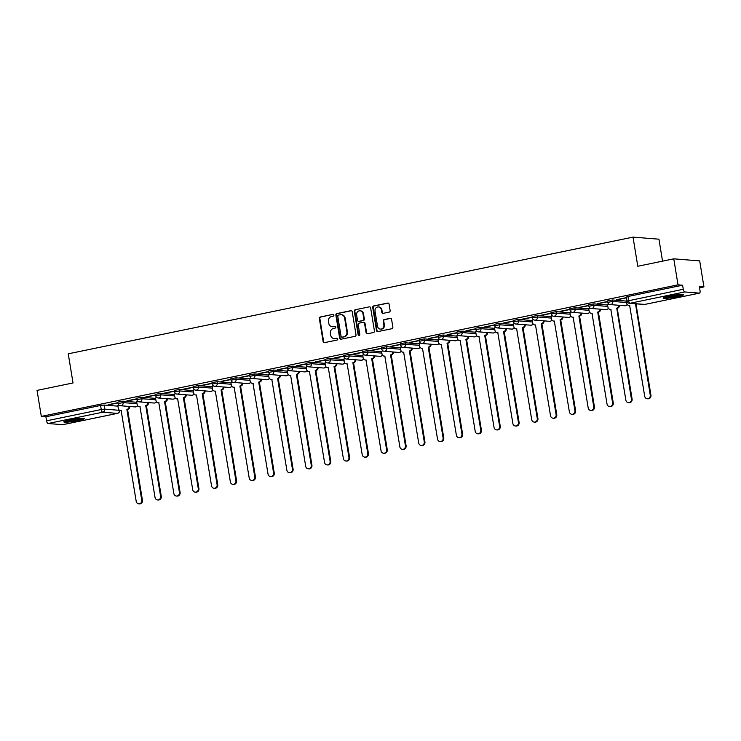 <?xml version="1.0" encoding="UTF-8"?>
<svg xmlns="http://www.w3.org/2000/svg" width="741" height="741" viewBox="0 0 741 741"><rect width="100%" height="100%" fill="white"/><g stroke="black" fill="none" stroke-linecap="round" stroke-linejoin="round"><path stroke-width="1.11" d="M333.885 315.11A0.917 0.843 -85.4 0 0 332.904 314.379L320.316 316.981A1.306 1.204 -85.4 0 0 319.343 318.51L323.122 341.601A1.306 1.204 -85.4 0 0 324.512 342.638L337.109 340.036A0.917 0.843 -85.4 0 0 337.035 338.229A0.917 0.843 -85.4 0 0 336.812 338.239L335.182 338.581A4.177 3.853 -85.4 0 1 330.718 335.256L330.403 333.33A4.177 3.853 -85.4 0 1 333.524 328.439L335.154 328.106A0.917 0.843 -85.4 0 0 335.08 326.299A0.917 0.843 -85.4 0 0 334.858 326.309L333.228 326.651A4.177 3.853 -85.4 0 1 328.763 323.326L328.448 321.399A4.177 3.853 -85.4 0 1 331.57 316.509L333.2 316.175A0.917 0.843 -85.4 0 0 333.885 315.11M70.034 419.915A10.383 1.047 170.7 0 0 63.828 421.916A10.383 1.047 170.7 0 0 78.12 420.555A10.383 1.047 170.7 0 0 84.326 418.554A10.383 1.047 170.7 0 0 70.034 419.915M669.318 296.085A10.383 1.047 170.7 0 0 663.121 298.086A10.383 1.047 170.7 0 0 677.413 296.733A10.383 1.047 170.7 0 0 683.61 294.733A10.383 1.047 170.7 0 0 669.318 296.085M389.164 312.109A1.306 1.204 -85.4 0 0 390.137 310.581L389.081 304.097A1.306 1.204 -85.4 0 0 387.682 303.06L373.696 305.95A1.306 1.204 -85.4 0 0 372.723 307.478L376.502 330.569A1.306 1.204 -85.4 0 0 377.901 331.607L391.887 328.717A1.306 1.204 -85.4 0 0 392.86 327.189L391.581 319.362A1.306 1.204 -85.4 0 0 390.183 318.324L384.199 319.566A1.306 1.204 -85.4 0 0 383.227 321.094L383.857 324.975A3.492 3.214 -85.4 0 1 380.411 329.115A3.492 3.214 -85.4 0 1 377.521 326.281L375.029 311.081A3.492 3.214 -85.4 0 1 378.475 306.941A3.492 3.214 -85.4 0 1 381.365 309.775L381.782 312.304A1.306 1.204 -85.4 0 0 383.18 313.341L389.164 312.109M41.311 416.405L37.05 390.396L73.026 382.958L68.255 353.818L633.018 237.12L637.788 266.269L673.764 258.831L678.024 284.84L41.311 416.405L45.896 416.766L46.563 420.823L101.248 409.523L104.703 409.106L119.588 410.338A2.658 2.658 0 0 1 117.504 413.376A2.658 1 78.3 0 0 117.643 413.321M352.225 311.711A1.306 1.204 -85.4 0 0 350.826 310.674L336.849 313.563A1.306 1.204 -85.4 0 0 335.868 315.092L339.656 338.183A1.306 1.204 -85.4 0 0 341.045 339.221L355.032 336.331A1.306 1.204 -85.4 0 0 356.004 334.802L352.225 311.711M355.272 309.757L369.259 306.867A1.306 1.204 -85.4 0 1 370.648 307.904L374.427 330.995A1.306 1.204 -85.4 0 1 373.455 332.524L367.471 333.765A1.306 1.204 -85.4 0 1 366.082 332.728L364.544 323.363A1.306 1.204 -85.4 0 0 363.146 322.326L359.181 323.141A1.306 1.204 -85.4 0 0 358.199 324.669L359.802 334.423A0.917 0.843 -85.4 0 1 358.894 335.506A0.917 0.843 -85.4 0 1 358.144 334.765L354.3 311.285A1.306 1.204 -85.4 0 1 355.272 309.757L369.259 306.867M673.764 258.831L699.689 260.897L703.95 286.906L699.569 287.814M662.537 261.156L658.944 239.186L633.018 237.12M678.024 284.84L682.609 285.211L683.276 289.259A2.658 1 78.3 0 0 684.74 291.954L699.411 293.13A2.658 1 78.3 0 0 699.523 293.121A2.658 1 78.3 0 0 700.023 290.592L699.365 286.545L703.95 286.906M45.896 416.766L100.591 405.466L104.036 405.049L117.93 406.161M62.911 424.639A2.658 1 -101.7 0 1 62.809 424.676A2.658 1 -101.7 0 1 62.698 424.686L48.026 423.519A2.658 1 -101.7 0 1 46.563 420.823M136.761 398.797L126.952 400.825M138.141 401.483L136.687 401.817M155.591 394.907L145.782 396.935M156.972 397.593L155.527 397.926M174.431 391.016L164.613 393.045M175.812 393.693L174.357 394.027M193.262 387.126L183.444 389.155M194.642 389.803L193.188 390.137M212.093 383.227L202.284 385.255M213.473 385.913L212.028 386.246M230.933 379.336L221.114 381.365M232.313 382.023L230.859 382.356M249.763 375.446L239.945 377.475M251.143 378.132L249.689 378.466M268.594 371.556L258.785 373.584M269.974 374.242L268.52 374.575M287.425 367.666L277.616 369.694M288.805 370.352L287.36 370.685M306.265 363.775L296.446 365.804M307.645 366.462L306.19 366.795M325.095 359.885L315.286 361.914M326.475 362.562L325.021 362.895M343.926 355.995L334.117 358.014M345.306 358.672L343.861 359.005M362.766 352.095L352.948 354.124M364.146 354.782L362.692 355.115M381.596 348.205L371.778 350.234M382.977 350.891L381.522 351.225M400.427 344.315L390.618 346.343M401.807 347.001L400.362 347.334M419.267 340.425L409.449 342.453M420.647 343.111L419.193 343.444M438.098 336.534L428.279 338.563M439.478 339.221L438.024 339.554M456.928 332.644L447.119 334.673M458.309 335.33L456.854 335.654M475.768 328.754L465.95 330.782M477.139 331.431L475.694 331.764M494.599 324.864L484.781 326.883M495.979 327.541L494.525 327.874M513.43 320.964L503.621 322.993M514.81 323.65L513.356 323.984M532.26 317.074L522.451 319.102M533.64 319.76L532.195 320.093M551.1 313.184L541.282 315.212M552.48 315.87L551.026 316.203M569.931 309.293L560.113 311.322M571.311 311.98L569.857 312.313M588.762 305.403L578.953 307.432M590.142 308.089L588.697 308.423M607.601 301.513L597.783 303.541M608.982 304.199L607.407 304.514L607.972 307.256A2.658 2.455 -85.4 0 0 610.816 309.368L625.867 400.168A3.066 2.816 -85.4 0 0 628.405 402.65A3.066 2.816 -85.4 0 0 631.425 399.019L616.734 308.145A2.658 2.455 -85.4 0 0 618.744 305.264M626.432 297.623L616.614 299.651M626.905 300.494L626.247 300.624L626.803 303.365A2.658 2.455 -85.4 0 0 629.646 305.477L644.707 396.278A3.066 2.816 -85.4 0 0 647.236 398.76A3.066 2.816 -85.4 0 0 650.255 395.129L635.565 304.255A2.658 2.455 -85.4 0 0 636.463 303.856M612.538 299.985L612.779 301.42L607.731 302.356L607.5 300.911L612.538 299.985L626.432 301.096M593.708 303.875L593.949 305.311L588.9 306.246L588.669 304.801L593.708 303.875L607.601 304.986M574.877 307.765L575.109 309.201L570.07 310.136L569.829 308.701L574.877 307.765L588.771 308.877M556.037 311.655L556.278 313.1L551.239 314.027L550.998 312.591L556.037 311.655L569.931 312.767M537.206 315.555L537.447 316.991L532.399 317.917L532.168 316.481L537.206 315.555L551.1 316.657M518.376 319.445L518.607 320.881L513.569 321.807L513.337 320.371L518.376 319.445L532.27 320.547M499.545 323.335L499.777 324.771L494.738 325.697L494.497 324.262L499.545 323.335L513.43 324.438M480.705 327.226L480.946 328.661L475.898 329.588L475.666 328.152L480.705 327.226L494.599 328.328M461.875 331.116L462.106 332.552L457.067 333.487L456.836 332.042L461.875 331.116L475.768 332.227M443.044 335.006L443.275 336.442L438.237 337.377L437.996 335.932L443.044 335.006L456.938 336.118M424.204 338.896L424.445 340.332L419.397 341.268L419.165 339.832L424.204 338.896L438.098 340.008M405.373 342.787L405.614 344.232L400.566 345.158L400.335 343.722L405.373 342.787L419.267 343.898M386.543 346.686L386.774 348.122L381.735 349.048L381.495 347.612L386.543 346.686L400.436 347.788M367.703 350.576L367.944 352.012L362.905 352.938L362.664 351.503L367.703 350.576L381.596 351.679M348.872 354.467L349.113 355.902L344.065 356.829L343.833 355.393L348.872 354.467L362.766 355.569M330.041 358.357L330.273 359.793L325.234 360.719L325.003 359.283L330.041 358.357L343.935 359.459M311.211 362.247L311.442 363.683L306.404 364.618L306.163 363.173L311.211 362.247L325.095 363.359M292.371 366.137L292.612 367.573L287.564 368.509L287.332 367.064L292.371 366.137L306.265 367.249M273.54 370.028L273.772 371.473L268.733 372.399L268.501 370.963L273.54 370.028L287.434 371.139M254.709 373.918L254.941 375.363L249.902 376.289L249.661 374.853L254.709 373.918L268.603 375.029M235.87 377.817L236.11 379.253L231.062 380.179L230.831 378.744L235.87 377.817L249.763 378.92M217.039 381.708L217.27 383.143L212.232 384.07L212 382.634L217.039 381.708L230.933 382.81M198.208 385.598L198.44 387.034L193.401 387.96L193.16 386.524L198.208 385.598L212.102 386.7M179.368 389.488L179.609 390.924L174.57 391.85L174.33 390.414L179.368 389.488L193.262 390.59M160.538 393.378L160.778 394.814L155.73 395.75L155.499 394.305L160.538 393.378L174.431 394.49M141.707 397.269L141.939 398.704L136.9 399.64L136.668 398.195L141.707 397.269L155.601 398.38M122.876 401.159L123.108 402.604L118.069 403.53L117.828 402.094L122.876 401.159L136.761 402.27M117.93 402.687L108.112 404.716M119.31 405.373L117.856 405.707M108.149 404.929L117.967 402.9M682.609 285.211L627.923 296.511L626.33 297.021L626.997 301.078L683.276 289.259M126.98 401.038L136.798 399.01M145.82 397.148L155.629 395.12M164.65 393.258L174.459 391.229M183.481 389.368L193.299 387.339M202.321 385.477L212.13 383.449M221.151 381.587L230.96 379.559M239.982 377.688L249.8 375.659M258.813 373.797L268.631 371.769M277.653 369.907L287.462 367.879M296.483 366.017L306.302 363.988M315.314 362.127L325.132 360.098M334.154 358.236L343.963 356.208M352.985 354.346L362.803 352.318M371.815 350.447L381.634 348.427M390.655 346.556L400.464 344.528M409.486 342.666L419.295 340.638M428.317 338.776L438.135 336.747M447.147 334.886L456.965 332.857M465.987 330.995L475.796 328.967M484.818 327.105L494.636 325.077M503.648 323.215L513.467 321.186M522.488 319.315L532.297 317.296M541.319 315.425L551.137 313.397M560.15 311.535L569.968 309.506M578.99 307.645L588.799 305.616M597.82 303.754L607.629 301.726M616.651 299.864L626.469 297.836M332.227 326.707L332.746 326.753A4.177 3.853 -85.4 0 0 333.746 326.688L333.228 326.651M335.33 326.364L333.746 326.688M334.182 338.637L334.7 338.683A4.177 3.853 -85.4 0 0 335.701 338.618L335.182 338.581M337.285 338.294L335.701 338.618M332.904 314.379L320.834 317.018A1.306 1.204 -85.4 0 0 319.862 318.547L323.641 341.638A1.306 1.204 -85.4 0 0 324.465 342.648M351.401 310.711A1.306 1.204 -85.4 0 0 351.345 310.72L337.368 313.61A1.306 1.204 -85.4 0 0 336.386 315.138L340.175 338.229A1.306 1.204 -85.4 0 0 340.999 339.23M338.442 315.092A0.917 0.843 -85.4 0 0 337.757 316.166L341.082 336.433A0.917 0.843 -85.4 0 0 342.055 337.155L343.778 336.803A4.177 3.853 -85.4 0 0 346.89 331.912L344.621 318.056A4.177 3.853 -85.4 0 0 340.165 314.74L338.442 315.092M342.138 337.164A0.917 0.843 -85.4 0 0 342.574 337.201L342.055 337.155M341.166 314.675L341.684 314.712A4.177 3.853 -85.4 0 1 345.139 318.102L347.409 331.959A4.177 3.853 -85.4 0 1 344.296 336.84L342.574 337.201M363.46 322.298L363.979 322.344A1.306 1.204 -85.4 0 1 365.063 323.4L366.6 332.765A1.306 1.204 -85.4 0 0 367.425 333.774M355.791 309.803A1.306 1.204 -85.4 0 0 354.819 311.331L358.663 334.802A0.917 0.843 -85.4 0 0 359.163 335.478M362.951 313.647A3.492 3.214 -85.4 0 0 360.061 310.812A3.492 3.214 -85.4 0 0 356.616 314.953L357.486 320.307A1.306 1.204 -85.4 0 0 358.885 321.344L362.858 320.529A1.306 1.204 -85.4 0 0 363.831 319L362.951 313.647L363.47 313.684A3.492 3.214 -85.4 0 0 360.58 310.859L360.061 310.812M358.57 321.362L359.089 321.409A1.306 1.204 -85.4 0 0 359.404 321.39L358.885 321.344M363.47 313.684L364.35 319.038A1.306 1.204 -85.4 0 1 363.377 320.566L359.404 321.39M378.475 306.941L378.994 306.987A3.492 3.214 -85.4 0 1 381.884 309.812L382.3 312.35A1.306 1.204 -85.4 0 0 383.125 313.35M380.411 329.115L380.93 329.152A3.492 3.214 -85.4 0 0 384.375 325.012L383.857 324.975M390.757 318.361A1.306 1.204 -85.4 0 0 390.702 318.371L384.718 319.603A1.306 1.204 -85.4 0 0 383.745 321.131L384.375 325.012M388.256 303.097A1.306 1.204 -85.4 0 0 388.201 303.106L374.214 305.996A1.306 1.204 -85.4 0 0 373.242 307.524L377.021 330.616A1.306 1.204 -85.4 0 0 377.845 331.616M129.749 406.494A2.658 2.455 94.6 0 1 127.739 409.375L127.063 409.328A2.658 2.455 -85.4 0 0 129.073 406.439M117.847 405.67L118.301 408.43A2.658 2.455 -85.4 0 0 121.144 410.551L136.205 501.342A3.066 2.816 -85.4 0 0 138.734 503.824A3.066 2.816 -85.4 0 0 141.753 500.203L126.878 409.365M127.554 409.412L142.429 500.249A3.066 2.816 94.6 0 1 139.41 503.88L138.734 503.824M121.348 410.644A2.658 2.455 94.6 0 1 121.181 410.644L120.505 410.588M148.58 402.604A2.658 2.455 94.6 0 1 146.57 405.484L145.894 405.429A2.658 2.455 -85.4 0 0 147.913 402.548M136.687 401.779L137.141 404.54A2.658 2.455 -85.4 0 0 139.975 406.652L155.036 497.452A3.066 2.816 -85.4 0 0 157.564 499.934A3.066 2.816 -85.4 0 0 160.593 496.303L145.718 405.475M146.385 405.522L161.26 496.359A3.066 2.816 94.6 0 1 158.241 499.99L157.564 499.934M140.179 406.753A2.658 2.455 94.6 0 1 140.012 406.753L139.336 406.698M167.42 398.704A2.658 2.455 94.6 0 1 165.4 401.594L164.724 401.539A2.658 2.455 -85.4 0 0 166.744 398.658M155.517 397.889L155.971 400.649A2.658 2.455 -85.4 0 0 158.815 402.761L173.866 493.562A3.066 2.816 -85.4 0 0 176.404 496.044A3.066 2.816 -85.4 0 0 179.424 492.413L164.548 401.576M165.224 401.631L180.1 492.469A3.066 2.816 94.6 0 1 177.08 496.1L176.404 496.044M159.019 402.863A2.658 2.455 94.6 0 1 158.843 402.854L158.176 402.808M65.18 421.147A10.318 1.047 170.7 0 0 82.797 418.267M81.936 418.276A8.985 0.908 -9.3 0 1 74.054 420.091A8.985 0.908 -9.3 0 1 66.005 420.888M70.126 419.897A8.318 0.843 170.7 0 0 77.712 418.656M664.473 297.326A10.318 1.047 170.7 0 0 682.091 294.436M681.229 294.455A8.985 0.908 -9.3 0 1 673.337 296.261A8.985 0.908 -9.3 0 1 665.288 297.058M669.419 296.067A8.318 0.843 170.7 0 0 677.005 294.825M186.25 394.814A2.658 2.455 94.6 0 1 184.24 397.704L183.564 397.648A2.658 2.455 -85.4 0 0 185.574 394.758M174.348 393.999L174.802 396.759A2.658 2.455 -85.4 0 0 177.645 398.871L192.706 489.671A3.066 2.816 -85.4 0 0 195.235 492.154A3.066 2.816 -85.4 0 0 198.255 488.523L183.379 397.685M184.055 397.741L198.931 488.578A3.066 2.816 94.6 0 1 195.911 492.2L195.235 492.154M177.849 398.973A2.658 2.455 94.6 0 1 177.683 398.964L177.006 398.917M205.081 390.924A2.658 2.455 94.6 0 1 203.071 393.814L202.395 393.758A2.658 2.455 -85.4 0 0 204.405 390.868M193.188 390.109L193.633 392.869A2.658 2.455 -85.4 0 0 196.476 394.981L211.537 485.781A3.066 2.816 -85.4 0 0 214.066 488.254A3.066 2.816 -85.4 0 0 217.085 484.633L202.21 393.795M202.886 393.851L217.761 484.688A3.066 2.816 94.6 0 1 214.742 488.31L214.066 488.254M196.68 395.083A2.658 2.455 94.6 0 1 196.513 395.073L195.837 395.018M223.921 387.034A2.658 2.455 94.6 0 1 221.902 389.923L221.226 389.868A2.658 2.455 -85.4 0 0 223.245 386.978M212.019 386.218L212.472 388.979A2.658 2.455 -85.4 0 0 215.316 391.091L230.368 481.891A3.066 2.816 -85.4 0 0 232.906 484.364A3.066 2.816 -85.4 0 0 235.925 480.742L221.05 389.905M221.726 389.961L236.592 480.798A3.066 2.816 94.6 0 1 233.572 484.419L232.906 484.364M215.52 391.192A2.658 2.455 94.6 0 1 215.344 391.183L214.677 391.128M242.752 383.143A2.658 2.455 94.6 0 1 240.732 386.033L240.065 385.978A2.658 2.455 -85.4 0 0 242.075 383.088M230.849 382.328L231.303 385.079A2.658 2.455 -85.4 0 0 234.147 387.2L249.198 478.001A3.066 2.816 -85.4 0 0 251.736 480.474A3.066 2.816 -85.4 0 0 254.756 476.852L239.88 386.015M240.556 386.07L255.432 476.908A3.066 2.816 94.6 0 1 252.412 480.529L251.736 480.474M234.351 387.302A2.658 2.455 94.6 0 1 234.184 387.293L233.508 387.237M261.582 379.253A2.658 2.455 94.6 0 1 259.572 382.143L258.896 382.087A2.658 2.455 -85.4 0 0 260.906 379.197M249.689 378.429L250.134 381.189A2.658 2.455 -85.4 0 0 252.977 383.31L268.038 474.101A3.066 2.816 -85.4 0 0 270.567 476.583A3.066 2.816 -85.4 0 0 273.586 472.962L258.711 382.124M259.387 382.18L274.263 473.008A3.066 2.816 94.6 0 1 271.243 476.639L270.567 476.583M253.181 383.412A2.658 2.455 94.6 0 1 253.014 383.403L252.338 383.347M280.413 375.363A2.658 2.455 94.6 0 1 278.403 378.243L277.727 378.197A2.658 2.455 -85.4 0 0 279.746 375.307M268.52 374.538L268.974 377.299A2.658 2.455 -85.4 0 0 271.817 379.42L286.869 470.211A3.066 2.816 -85.4 0 0 289.407 472.693A3.066 2.816 -85.4 0 0 292.426 469.062L277.551 378.234M278.218 378.28L293.093 469.118A3.066 2.816 94.6 0 1 290.074 472.749L289.407 472.693M272.021 379.512A2.658 2.455 94.6 0 1 271.845 379.512L271.178 379.457M299.253 371.463A2.658 2.455 94.6 0 1 297.234 374.353L296.567 374.298A2.658 2.455 -85.4 0 0 298.577 371.417M287.351 370.648L287.804 373.408A2.658 2.455 -85.4 0 0 290.648 375.52L305.7 466.321A3.066 2.816 -85.4 0 0 308.237 468.803A3.066 2.816 -85.4 0 0 311.257 465.172L296.381 374.335M297.058 374.39L311.933 465.228A3.066 2.816 94.6 0 1 308.914 468.858L308.237 468.803M290.852 375.622A2.658 2.455 94.6 0 1 290.685 375.622L290.009 375.567M318.084 367.573A2.658 2.455 94.6 0 1 316.074 370.463L315.397 370.407A2.658 2.455 -85.4 0 0 317.407 367.527M306.19 366.758L306.635 369.518A2.658 2.455 -85.4 0 0 309.479 371.63L324.539 462.43A3.066 2.816 -85.4 0 0 327.068 464.913A3.066 2.816 -85.4 0 0 330.088 461.282L315.212 370.444M315.888 370.5L330.764 461.337A3.066 2.816 94.6 0 1 327.744 464.959L327.068 464.913M309.682 371.732A2.658 2.455 94.6 0 1 309.516 371.723L308.84 371.676M336.914 363.683A2.658 2.455 94.6 0 1 334.904 366.573L334.228 366.517A2.658 2.455 -85.4 0 0 336.247 363.627M325.021 362.868L325.475 365.628A2.658 2.455 -85.4 0 0 328.309 367.74L343.37 458.54A3.066 2.816 -85.4 0 0 345.899 461.022A3.066 2.816 -85.4 0 0 348.928 457.392L334.052 366.554M334.719 366.61L349.595 457.447A3.066 2.816 94.6 0 1 346.575 461.069L345.899 461.022M328.513 367.842A2.658 2.455 94.6 0 1 328.346 367.832L327.67 367.777M355.754 359.793A2.658 2.455 94.6 0 1 353.735 362.682L353.059 362.627A2.658 2.455 -85.4 0 0 355.078 359.737M343.852 358.977L344.306 361.738A2.658 2.455 -85.4 0 0 347.149 363.85L362.201 454.65A3.066 2.816 -85.4 0 0 364.739 457.123A3.066 2.816 -85.4 0 0 367.758 453.501L352.883 362.664M353.559 362.72L368.434 453.557A3.066 2.816 94.6 0 1 365.415 457.178L364.739 457.123M347.353 363.951A2.658 2.455 94.6 0 1 347.186 363.942L346.51 363.887M374.585 355.902A2.658 2.455 94.6 0 1 372.575 358.792L371.899 358.737A2.658 2.455 -85.4 0 0 373.909 355.847M362.682 355.087L363.136 357.847A2.658 2.455 -85.4 0 0 365.98 359.959L381.041 450.76A3.066 2.816 -85.4 0 0 383.569 453.233A3.066 2.816 -85.4 0 0 386.589 449.611L371.713 358.774M372.39 358.829L387.265 449.667A3.066 2.816 94.6 0 1 384.246 453.288L383.569 453.233M366.184 360.061A2.658 2.455 94.6 0 1 366.017 360.052L365.341 359.996M393.415 352.012A2.658 2.455 94.6 0 1 391.405 354.902L390.729 354.846A2.658 2.455 -85.4 0 0 392.749 351.956M381.522 351.197L381.967 353.948A2.658 2.455 -85.4 0 0 384.811 356.069L399.871 446.869A3.066 2.816 -85.4 0 0 402.4 449.342A3.066 2.816 -85.4 0 0 405.42 445.721L390.544 354.883M391.22 354.939L406.096 445.776A3.066 2.816 94.6 0 1 403.076 449.398L402.4 449.342M385.014 356.171A2.658 2.455 94.6 0 1 384.848 356.162L384.171 356.106M412.255 348.122A2.658 2.455 94.6 0 1 410.236 351.002L409.56 350.956A2.658 2.455 -85.4 0 0 411.579 348.066M400.353 347.297L400.807 350.058A2.658 2.455 -85.4 0 0 403.65 352.179L418.702 442.97A3.066 2.816 -85.4 0 0 421.24 445.452A3.066 2.816 -85.4 0 0 424.26 441.831L409.384 350.993M410.06 351.049L424.936 441.877A3.066 2.816 94.6 0 1 421.907 445.508L421.24 445.452M403.854 352.281A2.658 2.455 94.6 0 1 403.678 352.271L403.011 352.216M431.086 344.232A2.658 2.455 94.6 0 1 429.067 347.112L428.4 347.066A2.658 2.455 -85.4 0 0 430.41 344.176M419.184 343.407L419.638 346.167A2.658 2.455 -85.4 0 0 422.481 348.289L437.533 439.08A3.066 2.816 -85.4 0 0 440.071 441.562A3.066 2.816 -85.4 0 0 443.09 437.931L428.215 347.103M428.891 347.149L443.766 437.987A3.066 2.816 94.6 0 1 440.747 441.617L440.071 441.562M422.685 348.381A2.658 2.455 94.6 0 1 422.518 348.381L421.842 348.326M449.917 340.332A2.658 2.455 94.6 0 1 447.907 343.222L447.231 343.166A2.658 2.455 -85.4 0 0 449.241 340.286M438.024 339.517L438.468 342.277A2.658 2.455 -85.4 0 0 441.312 344.389L456.373 435.189A3.066 2.816 -85.4 0 0 458.901 437.672A3.066 2.816 -85.4 0 0 461.921 434.041L447.045 343.203M447.721 343.259L462.597 434.096A3.066 2.816 94.6 0 1 459.577 437.727L458.901 437.672M441.516 344.491A2.658 2.455 94.6 0 1 441.349 344.491L440.673 344.435M468.747 336.442A2.658 2.455 94.6 0 1 466.737 339.332L466.061 339.276A2.658 2.455 -85.4 0 0 468.08 336.395M456.854 335.627L457.308 338.387A2.658 2.455 -85.4 0 0 460.152 340.499L475.203 431.299A3.066 2.816 -85.4 0 0 477.741 433.781A3.066 2.816 -85.4 0 0 480.761 430.15L465.885 339.313M466.552 339.369L481.428 430.206A3.066 2.816 94.6 0 1 478.408 433.828L477.741 433.781M460.356 340.601A2.658 2.455 94.6 0 1 460.18 340.591L459.513 340.545M487.587 332.552A2.658 2.455 94.6 0 1 485.568 335.441L484.901 335.386A2.658 2.455 -85.4 0 0 486.911 332.496M475.685 331.736L476.139 334.497A2.658 2.455 -85.4 0 0 478.982 336.609L494.034 427.409A3.066 2.816 -85.4 0 0 496.572 429.891A3.066 2.816 -85.4 0 0 499.591 426.26L484.716 335.423M485.392 335.478L500.268 426.316A3.066 2.816 94.6 0 1 497.248 429.937L496.572 429.891M479.186 336.71A2.658 2.455 94.6 0 1 479.019 336.701L478.343 336.646M506.418 328.661A2.658 2.455 94.6 0 1 504.408 331.551L503.732 331.496A2.658 2.455 -85.4 0 0 505.742 328.606M494.525 327.846L494.969 330.606A2.658 2.455 -85.4 0 0 497.813 332.718L512.874 423.519A3.066 2.816 -85.4 0 0 515.403 425.992A3.066 2.816 -85.4 0 0 518.422 422.37L503.547 331.533M504.223 331.588L519.098 422.426A3.066 2.816 94.6 0 1 516.079 426.047L515.403 425.992M498.017 332.82A2.658 2.455 94.6 0 1 497.85 332.811L497.174 332.755M525.249 324.771A2.658 2.455 94.6 0 1 523.239 327.661L522.562 327.605A2.658 2.455 -85.4 0 0 524.582 324.715M513.356 323.956L513.809 326.716A2.658 2.455 -85.4 0 0 516.644 328.828L531.705 419.628A3.066 2.816 -85.4 0 0 534.233 422.101A3.066 2.816 -85.4 0 0 537.262 418.48L522.386 327.642M523.053 327.698L537.929 418.535A3.066 2.816 94.6 0 1 534.909 422.157L534.233 422.101M516.847 328.93A2.658 2.455 94.6 0 1 516.681 328.921L516.005 328.865M544.089 320.881A2.658 2.455 94.6 0 1 542.069 323.771L541.393 323.715A2.658 2.455 -85.4 0 0 543.412 320.825M532.186 320.066L532.64 322.817A2.658 2.455 -85.4 0 0 535.484 324.938L550.535 415.738A3.066 2.816 -85.4 0 0 553.073 418.211A3.066 2.816 -85.4 0 0 556.093 414.59L541.217 323.752M541.893 323.808L556.769 414.645A3.066 2.816 94.6 0 1 553.749 418.267L553.073 418.211M535.687 325.04A2.658 2.455 94.6 0 1 535.521 325.03L534.845 324.975M562.919 316.991A2.658 2.455 94.6 0 1 560.909 319.871L560.233 319.825A2.658 2.455 -85.4 0 0 562.243 316.935M551.017 316.166L551.471 318.926A2.658 2.455 -85.4 0 0 554.314 321.048L569.375 411.839A3.066 2.816 -85.4 0 0 571.904 414.321A3.066 2.816 -85.4 0 0 574.923 410.699L560.048 319.862M560.724 319.917L575.6 410.746A3.066 2.816 94.6 0 1 572.58 414.376L571.904 414.321M554.518 321.149A2.658 2.455 94.6 0 1 554.351 321.14L553.675 321.085M581.75 313.1A2.658 2.455 94.6 0 1 579.74 315.981L579.064 315.935A2.658 2.455 -85.4 0 0 581.083 313.045M569.857 312.276L570.301 315.036A2.658 2.455 -85.4 0 0 573.145 317.157L588.206 407.948A3.066 2.816 -85.4 0 0 590.734 410.431A3.066 2.816 -85.4 0 0 593.754 406.8L578.878 315.972M579.555 316.018L594.43 406.855A3.066 2.816 94.6 0 1 591.411 410.486L590.734 410.431M573.349 317.25A2.658 2.455 94.6 0 1 573.182 317.25L572.506 317.194M600.59 309.201A2.658 2.455 94.6 0 1 598.571 312.091L597.894 312.035A2.658 2.455 -85.4 0 0 599.914 309.154M588.687 308.386L589.141 311.146A2.658 2.455 -85.4 0 0 591.985 313.258L607.036 404.058A3.066 2.816 -85.4 0 0 609.574 406.54A3.066 2.816 -85.4 0 0 612.594 402.909L597.718 312.072M598.395 312.128L613.27 402.965A3.066 2.816 94.6 0 1 610.241 406.596L609.574 406.54M592.189 313.36A2.658 2.455 94.6 0 1 592.013 313.36L591.346 313.304M619.42 305.311A2.658 2.455 94.6 0 1 617.401 308.2L616.549 308.182M617.225 308.237L632.101 399.075A3.066 2.816 94.6 0 1 629.081 402.696L628.405 402.65M611.019 309.469A2.658 2.455 94.6 0 1 610.853 309.46L610.176 309.414M637.14 303.912A2.658 2.455 94.6 0 1 636.241 304.31L635.38 304.292M636.056 304.347L650.931 395.185A3.066 2.816 94.6 0 1 647.912 398.806L647.236 398.76M629.85 305.579A2.658 2.455 94.6 0 1 629.683 305.57L629.007 305.514M684.74 291.954L630.054 303.254L644.726 304.431L699.411 293.13M104.036 405.049L104.703 409.106A2.658 2.455 -85.4 0 1 102.712 412.218L48.026 423.519M119.357 410.171L119.375 410.273A2.658 2.455 -85.4 0 1 117.393 413.385L102.712 412.218A2.658 1 -101.7 0 1 101.248 409.523L100.591 405.466M62.698 424.686L117.393 413.385A2.658 1 78.3 0 0 117.504 413.376L62.809 424.676M607.731 302.356A2.658 2.658 0 0 0 610.149 304.579A2.658 2.455 94.6 0 0 612.779 301.42L626.673 302.532M588.9 306.246A2.658 2.658 0 0 0 591.318 308.469A2.658 2.455 94.6 0 0 593.949 305.311L607.833 306.422M570.07 310.136A2.658 2.658 0 0 0 572.487 312.359A2.658 2.455 94.6 0 0 575.109 309.201L589.002 310.312M551.239 314.027A2.658 2.658 0 0 0 553.647 316.25A2.658 2.455 94.6 0 0 556.278 313.1L570.172 314.203M532.399 317.917A2.658 2.658 0 0 0 534.817 320.14A2.658 2.455 94.6 0 0 537.447 316.991L551.332 318.093M513.569 321.807A2.658 2.658 0 0 0 515.986 324.03A2.658 2.455 94.6 0 0 518.607 320.881L532.501 321.983M494.738 325.697A2.658 2.658 0 0 0 497.146 327.92A2.658 2.455 94.6 0 0 499.777 324.771L513.67 325.873M475.898 329.588A2.658 2.658 0 0 0 478.315 331.82A2.658 2.455 94.6 0 0 480.946 328.661L494.84 329.773M457.067 333.487A2.658 2.658 0 0 0 459.485 335.71A2.658 2.455 94.6 0 0 462.106 332.552L476 333.663M438.237 337.377A2.658 2.658 0 0 0 440.654 339.6A2.658 2.455 94.6 0 0 443.275 336.442L457.169 337.553M419.397 341.268A2.658 2.658 0 0 0 421.814 343.491A2.658 2.455 94.6 0 0 424.445 340.332L438.339 341.444M400.566 345.158A2.658 2.658 0 0 0 402.984 347.381A2.658 2.455 94.6 0 0 405.614 344.232L419.499 345.334M381.735 349.048A2.658 2.658 0 0 0 384.153 351.271A2.658 2.455 94.6 0 0 386.774 348.122L400.668 349.224M362.905 352.938A2.658 2.658 0 0 0 365.313 355.161A2.658 2.455 94.6 0 0 367.944 352.012L381.837 353.114M344.065 356.829A2.658 2.658 0 0 0 346.482 359.052A2.658 2.455 94.6 0 0 349.113 355.902L362.997 357.005M325.234 360.719A2.658 2.658 0 0 0 327.652 362.951A2.658 2.455 94.6 0 0 330.273 359.793L344.167 360.904M306.404 364.618A2.658 2.658 0 0 0 308.812 366.841A2.658 2.455 94.6 0 0 311.442 363.683L325.336 364.794M287.564 368.509A2.658 2.658 0 0 0 289.981 370.732A2.658 2.455 94.6 0 0 292.612 367.573L306.505 368.685M268.733 372.399A2.658 2.658 0 0 0 271.15 374.622A2.658 2.455 94.6 0 0 273.772 371.473L287.665 372.575M249.902 376.289A2.658 2.658 0 0 0 252.32 378.512A2.658 2.455 94.6 0 0 254.941 375.363L268.835 376.465M231.062 380.179A2.658 2.658 0 0 0 233.48 382.402A2.658 2.455 94.6 0 0 236.11 379.253L250.004 380.355M212.232 384.07A2.658 2.658 0 0 0 214.649 386.293A2.658 2.455 94.6 0 0 217.27 383.143L231.164 384.246M193.401 387.96A2.658 2.658 0 0 0 195.819 390.183A2.658 2.455 94.6 0 0 198.44 387.034L212.334 388.145M174.57 391.85A2.658 2.658 0 0 0 176.979 394.082A2.658 2.455 94.6 0 0 179.609 390.924L193.503 392.035M155.73 395.75A2.658 2.658 0 0 0 158.148 397.973A2.658 2.455 94.6 0 0 160.778 394.814L174.663 395.926M136.9 399.64A2.658 2.658 0 0 0 139.317 401.863A2.658 2.455 94.6 0 0 141.939 398.704L155.832 399.816M118.069 403.53A2.658 2.658 0 0 0 120.477 405.753A2.658 2.455 94.6 0 0 123.108 402.604L137.002 403.706M137.502 405.54A2.658 2.455 94.6 0 1 135.798 406.883A2.658 2.455 -85.4 0 1 135.158 406.92A2.658 2.658 0 0 0 137.613 405.697M156.342 401.65A2.658 2.455 94.6 0 1 154.628 402.993A2.658 2.455 -85.4 0 1 153.989 403.03A2.658 2.658 0 0 0 156.444 401.807M175.172 397.76A2.658 2.455 94.6 0 1 173.459 399.103A2.658 2.455 -85.4 0 1 172.82 399.14A2.658 2.658 0 0 0 175.284 397.917M194.003 393.86A2.658 2.455 94.6 0 1 192.299 395.203A2.658 2.455 -85.4 0 1 191.66 395.249A2.658 2.658 0 0 0 194.114 394.027M212.843 389.97A2.658 2.455 94.6 0 1 211.129 391.313A2.658 2.455 -85.4 0 1 210.49 391.359A2.658 2.658 0 0 0 212.945 390.137M231.674 386.08A2.658 2.455 94.6 0 1 229.96 387.423A2.658 2.455 -85.4 0 1 229.321 387.469A2.658 2.658 0 0 0 231.776 386.237M250.504 382.189A2.658 2.455 94.6 0 1 248.8 383.532A2.658 2.455 -85.4 0 1 248.161 383.569A2.658 2.658 0 0 0 250.615 382.347M269.344 378.299A2.658 2.455 94.6 0 1 267.631 379.642A2.658 2.455 -85.4 0 1 266.992 379.679A2.658 2.658 0 0 0 269.446 378.456M288.175 374.409A2.658 2.455 94.6 0 1 286.461 375.752A2.658 2.455 -85.4 0 1 285.822 375.789A2.658 2.658 0 0 0 288.277 374.566M307.006 370.519A2.658 2.455 94.6 0 1 305.292 371.862A2.658 2.455 -85.4 0 1 304.653 371.899A2.658 2.658 0 0 0 307.117 370.676M325.836 366.628A2.658 2.455 94.6 0 1 324.132 367.971A2.658 2.455 -85.4 0 1 323.493 368.008A2.658 2.658 0 0 0 325.947 366.786M344.676 362.729A2.658 2.455 94.6 0 1 342.963 364.072A2.658 2.455 -85.4 0 1 342.323 364.118A2.658 2.658 0 0 0 344.778 362.895M363.507 358.839A2.658 2.455 94.6 0 1 361.793 360.182A2.658 2.455 -85.4 0 1 361.154 360.228A2.658 2.658 0 0 0 363.618 359.005M382.337 354.948A2.658 2.455 94.6 0 1 380.633 356.291A2.658 2.455 -85.4 0 1 379.994 356.328A2.658 2.658 0 0 0 382.449 355.106M401.177 351.058A2.658 2.455 94.6 0 1 399.464 352.401A2.658 2.455 -85.4 0 1 398.825 352.438A2.658 2.658 0 0 0 401.279 351.215M420.008 347.168A2.658 2.455 94.6 0 1 418.295 348.511A2.658 2.455 -85.4 0 1 417.655 348.548A2.658 2.658 0 0 0 420.11 347.325M438.839 343.278A2.658 2.455 94.6 0 1 437.134 344.621A2.658 2.455 -85.4 0 1 436.495 344.658A2.658 2.658 0 0 0 438.95 343.435M457.679 339.387A2.658 2.455 94.6 0 1 455.965 340.73A2.658 2.455 -85.4 0 1 455.326 340.767A2.658 2.658 0 0 0 457.781 339.545M476.509 335.497A2.658 2.455 94.6 0 1 474.796 336.84A2.658 2.455 -85.4 0 1 474.157 336.877A2.658 2.658 0 0 0 476.611 335.654M495.34 331.598A2.658 2.455 94.6 0 1 493.626 332.941A2.658 2.455 -85.4 0 1 492.987 332.987A2.658 2.658 0 0 0 495.451 331.764M514.171 327.707A2.658 2.455 94.6 0 1 512.466 329.05A2.658 2.455 -85.4 0 1 511.827 329.097A2.658 2.658 0 0 0 514.282 327.874M533.011 323.817A2.658 2.455 94.6 0 1 531.297 325.16A2.658 2.455 -85.4 0 1 530.658 325.197A2.658 2.658 0 0 0 533.112 323.974M551.841 319.927A2.658 2.455 94.6 0 1 550.128 321.27A2.658 2.455 -85.4 0 1 549.489 321.307A2.658 2.658 0 0 0 551.952 320.084M570.672 316.036A2.658 2.455 94.6 0 1 568.968 317.38A2.658 2.455 -85.4 0 1 568.328 317.417A2.658 2.658 0 0 0 570.783 316.194M589.512 312.146A2.658 2.455 94.6 0 1 587.798 313.489A2.658 2.455 -85.4 0 1 587.159 313.526A2.658 2.658 0 0 0 589.614 312.304M608.342 308.256A2.658 2.455 94.6 0 1 606.629 309.599A2.658 2.455 -85.4 0 1 605.99 309.636A2.658 2.658 0 0 0 608.444 308.413M627.173 304.366A2.658 2.455 94.6 0 1 625.469 305.709A2.658 2.455 -85.4 0 1 624.83 305.746A2.658 2.658 0 0 0 627.284 304.523M627.923 296.511L628.59 300.559A2.658 1 -101.7 0 0 630.054 303.254A2.658 2.455 94.6 0 1 629.415 303.301L644.086 304.468A2.658 2.658 0 0 0 644.837 304.421A2.658 1 78.3 0 0 644.939 304.384M699.523 293.121L644.837 304.421A2.658 1 78.3 0 1 644.726 304.431A2.658 2.455 94.6 0 1 644.086 304.468M323.641 341.638L323.122 341.601M319.862 318.547L319.343 318.51M320.834 317.018L320.316 316.981M340.175 338.229L339.656 338.183M336.386 315.138L335.868 315.092M337.368 313.61L336.849 313.563M351.345 310.72L350.826 310.674M344.296 336.84L343.778 336.803M347.409 331.959L346.89 331.912M345.139 318.102L344.621 318.056M366.6 332.765L366.082 332.728M365.063 323.4L364.544 323.363M358.663 334.802L358.144 334.765M354.819 311.331L354.3 311.285M363.377 320.566L362.858 320.529M364.35 319.038L363.831 319M382.3 312.35L381.782 312.304M381.884 309.812L381.365 309.775M383.745 321.131L383.227 321.094M384.718 319.603L384.199 319.566M390.702 318.371L390.183 318.324M377.021 330.616L376.502 330.569M373.242 307.524L372.723 307.478M374.214 305.996L373.696 305.95M388.201 303.106L387.682 303.06M127.739 409.375L127.063 409.328M142.429 500.249L141.753 500.203M146.57 405.484L145.894 405.429M161.26 496.359L160.593 496.303M165.4 401.594L164.724 401.539M180.1 492.469L179.424 492.413M184.24 397.704L183.564 397.648M198.931 488.578L198.255 488.523M203.071 393.814L202.395 393.758M217.761 484.688L217.085 484.633M221.902 389.923L221.226 389.868M236.592 480.798L235.925 480.742M240.732 386.033L240.065 385.978M255.432 476.908L254.756 476.852M259.572 382.143L258.896 382.087M274.263 473.008L273.586 472.962M278.403 378.243L277.727 378.197M293.093 469.118L292.426 469.062M297.234 374.353L296.567 374.298M311.933 465.228L311.257 465.172M316.074 370.463L315.397 370.407M330.764 461.337L330.088 461.282M334.904 366.573L334.228 366.517M349.595 457.447L348.928 457.392M353.735 362.682L353.059 362.627M368.434 453.557L367.758 453.501M372.575 358.792L371.899 358.737M387.265 449.667L386.589 449.611M391.405 354.902L390.729 354.846M406.096 445.776L405.42 445.721M410.236 351.002L409.56 350.956M424.936 441.877L424.26 441.831M429.067 347.112L428.4 347.066M443.766 437.987L443.09 437.931M447.907 343.222L447.231 343.166M462.597 434.096L461.921 434.041M466.737 339.332L466.061 339.276M481.428 430.206L480.761 430.15M485.568 335.441L484.901 335.386M500.268 426.316L499.591 426.26M504.408 331.551L503.732 331.496M519.098 422.426L518.422 422.37M523.239 327.661L522.562 327.605M537.929 418.535L537.262 418.48M542.069 323.771L541.393 323.715M556.769 414.645L556.093 414.59M560.909 319.871L560.233 319.825M575.6 410.746L574.923 410.699M579.74 315.981L579.064 315.935M594.43 406.855L593.754 406.8M598.571 312.091L597.894 312.035M613.27 402.965L612.594 402.909M617.401 308.2L616.734 308.145M632.101 399.075L631.425 399.019M636.241 304.31L635.565 304.255M650.931 395.185L650.255 395.129M135.158 406.92L120.477 405.753M153.989 403.03L139.317 401.863M172.82 399.14L158.148 397.973M191.66 395.249L176.979 394.082M210.49 391.359L195.819 390.183M229.321 387.469L214.649 386.293M248.161 383.569L233.48 382.402M266.992 379.679L252.32 378.512M285.822 375.789L271.15 374.622M304.653 371.899L289.981 370.732M323.493 368.008L308.812 366.841M342.323 364.118L327.652 362.951M361.154 360.228L346.482 359.052M379.994 356.328L365.313 355.161M398.825 352.438L384.153 351.271M417.655 348.548L402.984 347.381M436.495 344.658L421.814 343.491M455.326 340.767L440.654 339.6M474.157 336.877L459.485 335.71M492.987 332.987L478.315 331.82M511.827 329.097L497.146 327.92M530.658 325.197L515.986 324.03M549.489 321.307L534.817 320.14M568.328 317.417L553.647 316.25M587.159 313.526L572.487 312.359M605.99 309.636L591.318 308.469M624.83 305.746L610.149 304.579M626.997 301.078A2.658 2.658 0 0 0 629.415 303.301M342.351 337.211L341.833 337.174"/></g></svg>
